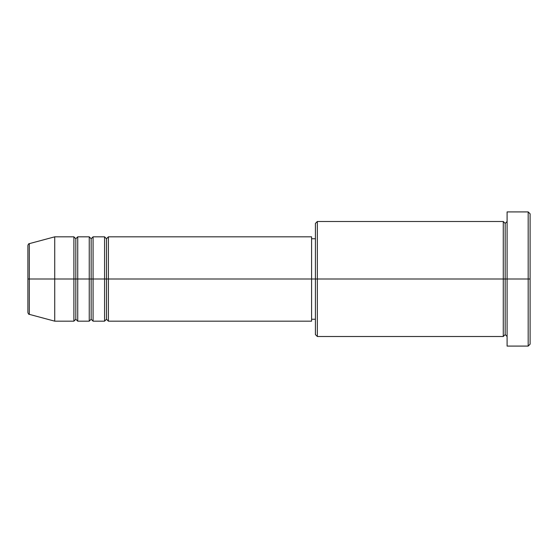 <?xml version="1.0" encoding="UTF-8"?>
<svg xmlns="http://www.w3.org/2000/svg" width="558" height="558" viewBox="0 0 558 558"><rect width="100%" height="100%" fill="white"/><g stroke="black" fill="none" stroke-linecap="round" stroke-linejoin="round"><path stroke-width="0.84" d="M27.9 279L27.9 312.508C28.263 313.826 28.737 314.44 29.323 314.356L29.323 279L29.323 314.356L29.323 279L27.9 279L27.9 245.492L27.9 279L54.733 279L29.323 279L29.323 243.644C28.737 243.56 28.263 244.174 27.9 245.492L27.9 279M507.096 336.502L505.178 334.584L503.267 336.502L503.267 221.498L503.267 279L505.178 279L505.178 223.416L505.178 279L505.178 223.416L505.178 279L507.096 279L507.096 346.086L507.096 211.914L507.096 279L528.182 279L528.182 346.086L528.182 279L530.1 279L530.1 213.826L530.1 344.174L530.1 279L317.335 279L317.335 336.502L317.335 279L311.587 279L311.587 321.171L311.587 279L108.405 279L108.405 236.829L108.405 279L106.487 279L106.487 238.747L106.487 279L104.569 279L104.569 236.829L104.569 279L93.074 279L93.074 236.829L93.074 279L91.156 279L91.156 238.747L91.156 279L89.238 279L89.238 236.829L89.238 279L77.736 279L77.736 236.829L77.736 279L75.818 279L75.818 238.747L75.818 279L73.9 279L73.9 236.829L73.9 279L54.733 279L54.733 321.171L54.733 279L73.9 279L73.9 236.829L54.733 236.829L54.733 279L54.733 236.829L29.323 243.644M108.405 321.171L106.487 319.253L104.569 321.171L104.569 279L106.487 279L106.487 238.747L106.487 319.253L106.487 279L106.487 319.253L106.487 279L108.405 279L108.405 321.171L311.587 321.171M93.074 321.171L91.156 319.253L89.238 321.171L89.238 279L91.156 279L91.156 238.747L91.156 319.253L91.156 279L91.156 319.253L91.156 279L93.074 279L93.074 321.171L104.569 321.171M77.736 321.171L75.818 319.253L73.9 321.171L73.9 279L75.818 279L75.818 238.747L75.818 319.253L75.818 279L75.818 319.253L75.818 279L77.736 279L77.736 321.171L89.238 321.171M73.9 236.829L75.818 238.747L77.736 236.829L77.736 279L89.238 279L89.238 236.829L91.156 238.747L93.074 236.829L93.074 279L104.569 279L104.569 236.829L106.487 238.747L108.405 236.829L108.405 279L311.587 279L311.587 236.829L311.587 279L315.416 279L315.416 334.584L315.416 223.416L315.416 279L503.267 279L503.267 221.498L317.335 221.498L317.335 279L317.335 221.498L315.416 223.416M528.182 279L528.182 211.914L528.182 279M503.267 279L503.267 336.502L503.267 279M505.178 279L505.178 334.584L505.178 279M73.9 279L73.9 321.171L73.9 279M77.736 279L77.736 321.171L77.736 279M89.238 279L89.238 321.171L89.238 279M93.074 279L93.074 321.171L93.074 279M104.569 279L104.569 321.171L104.569 279M108.405 279L108.405 321.171L108.405 279M503.267 336.502L317.335 336.502L315.416 334.584M507.096 346.086L528.182 346.086L530.1 344.174M503.267 221.498L505.178 223.416L507.096 221.498M315.416 319.253L311.587 319.253M73.9 321.171L54.733 321.171L29.323 314.356M89.238 236.829L77.736 236.829M530.1 213.826L528.182 211.914L507.096 211.914M315.416 238.747L311.587 238.747M311.587 236.829L108.405 236.829M104.569 236.829L93.074 236.829"/></g></svg>
